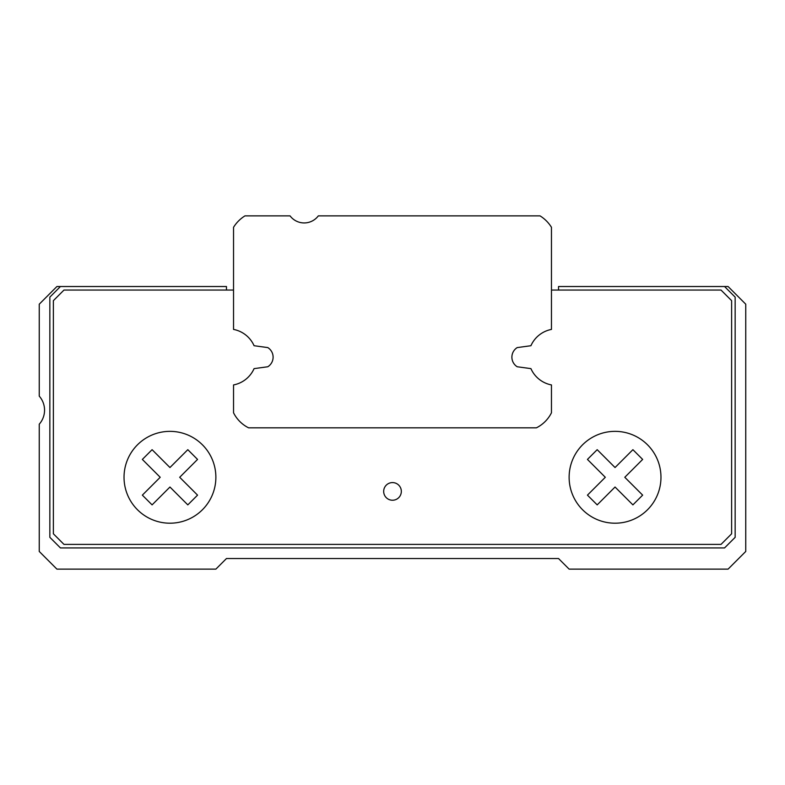 <?xml version="1.0" encoding="UTF-8"?>
<svg xmlns="http://www.w3.org/2000/svg" width="785" height="785" viewBox="0 0 785 785"><rect width="100%" height="100%" fill="white"/><g stroke="black" fill="none" stroke-linecap="round" stroke-linejoin="round"><path stroke-width="1.18" d="M540.041 215.875L318.317 215.875A17.662 17.662 0 0 1 290.058 215.875L244.959 215.875A35.325 35.325 0 0 0 233.537 227.297L233.537 329.415A28.26 28.26 0 0 1 254.075 345.724L267.793 347.588A11.304 11.304 0 0 1 267.793 366.762L254.075 368.626A28.26 28.26 0 0 1 233.537 384.935L233.537 412.782A33.559 33.559 0 0 0 248.58 427.825L536.42 427.825A33.559 33.559 0 0 0 551.462 412.782L551.462 384.935A28.26 28.26 0 0 1 530.925 368.626L517.207 366.762A11.304 11.304 0 0 1 517.207 347.588L530.925 345.724A28.26 28.26 0 0 1 551.462 329.415L551.462 227.297A35.325 35.325 0 0 0 540.041 215.875M401.331 491.41A8.831 8.831 0 0 0 388.084 483.766A8.831 8.831 0 0 0 388.084 499.054A8.831 8.831 0 0 0 401.331 491.41M233.537 290.058L63.977 290.058L53.38 300.655L53.38 533.8L63.977 544.397L721.022 544.397L731.62 533.8L731.62 300.655L721.022 290.058L551.462 290.058M517.207 347.588A11.304 11.304 0 0 0 517.207 366.762M267.793 366.762A11.304 11.304 0 0 0 267.793 347.588M60.445 286.525L56.912 286.525L39.25 304.188L39.25 396.14A21.195 21.195 0 0 1 39.25 424.185L39.25 551.462L56.912 569.125L215.875 569.125L226.472 558.528L558.528 558.528L569.125 569.125L728.087 569.125L745.75 551.462L745.75 304.188L728.087 286.525L724.555 286.525L735.153 297.123L735.153 537.332L724.555 547.93L60.445 547.93L49.847 537.332L49.847 297.123L60.445 286.525L226.472 286.525L226.472 290.058M558.528 290.058L558.528 286.525L724.555 286.525M179.696 477.28L197.555 459.421L187.811 449.677L169.952 467.536L152.094 449.677L142.35 459.421L160.209 477.28L142.35 495.139L152.094 504.883L169.952 487.024L187.811 504.883L197.555 495.139L179.696 477.28M215.875 477.28A45.922 45.922 0 0 0 146.991 437.51A45.922 45.922 0 0 0 146.991 517.05A45.922 45.922 0 0 0 215.875 477.28M624.791 477.28L642.65 459.421L632.906 449.677L615.047 467.536L597.189 449.677L587.445 459.421L605.304 477.28L587.445 495.139L597.189 504.883L615.047 487.024L632.906 504.883L642.65 495.139L624.791 477.28M660.97 477.28A45.922 45.922 0 0 0 592.086 437.51A45.922 45.922 0 0 0 592.086 517.05A45.922 45.922 0 0 0 660.97 477.28"/></g></svg>
